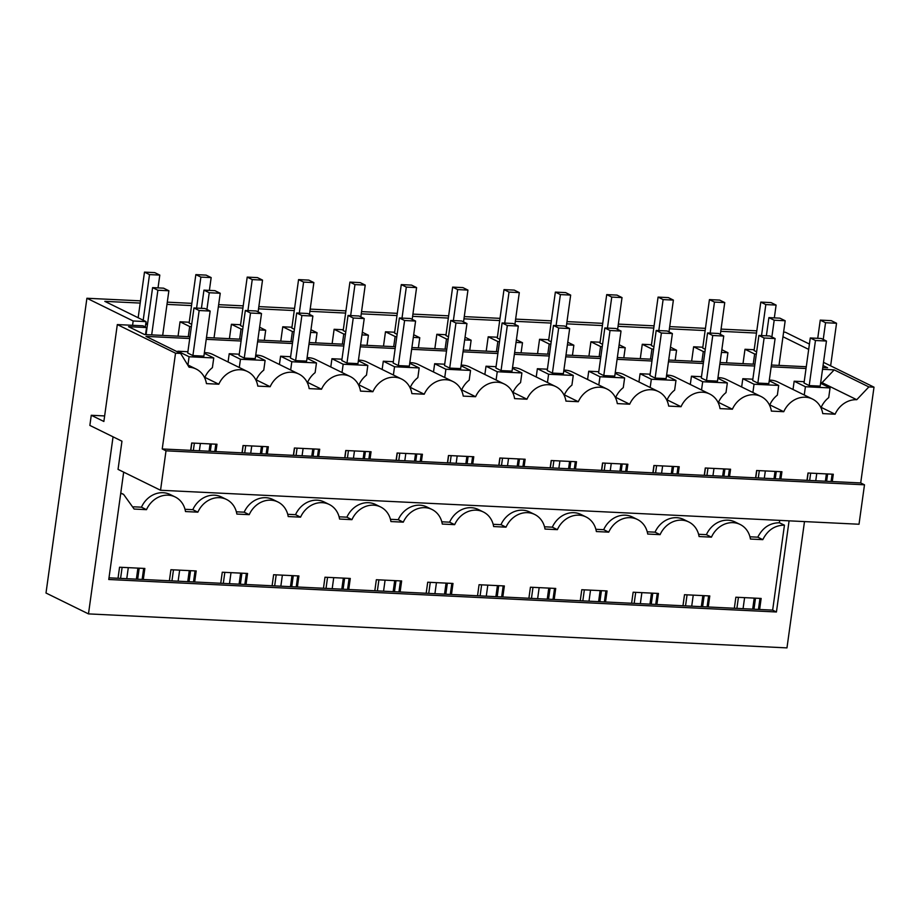 <?xml version="1.0" encoding="UTF-8"?>
<svg xmlns="http://www.w3.org/2000/svg" width="920" height="920" viewBox="0 0 920 920"><rect width="100%" height="100%" fill="white"/><g stroke="black" fill="none" stroke-linecap="round" stroke-linejoin="round"><path stroke-width="1.38" d="M823.503 362.342L874 387.171L860.706 482.942L864.489 484.805L859.015 524.239L160.54 490.256L118.047 469.372L121.957 441.197L89.861 425.419L91.264 415.276L103.868 421.475L117.311 324.576L142.991 325.818L146.521 327.554L128.547 326.68L144.52 334.535L189.968 336.743M132.56 325.312L133.17 320.988L86.905 298.252L46 593.02L88.481 613.893L786.968 647.887L804.494 521.582M809.428 344.057L785.381 332.235L783.598 332.143M874 387.171L868.859 386.917L834.187 369.874L822.526 369.311M823.055 365.539L827.597 367.77L822.779 367.54M206.471 337.548L241.327 339.238M257.83 340.043L292.686 341.745M309.189 342.55L344.046 344.241M360.548 345.046L395.404 346.736M411.907 347.541L446.763 349.243M463.266 350.037L498.122 351.739M514.625 352.544L549.481 354.234M565.984 355.039L600.841 356.73M617.343 357.535L652.199 359.237M668.702 360.042L703.558 361.732M720.061 362.537L754.918 364.228M771.42 365.033L806.276 366.735M189.727 338.514L145.981 336.386L180.653 353.429L175.524 353.188L117.311 324.576M806.035 368.506L771.167 366.804M754.676 366.01L719.808 364.308M703.317 363.503L668.449 361.813M651.958 361.008L617.101 359.317M600.599 358.512L565.742 356.81M549.24 356.005L514.384 354.315M497.881 353.51L463.024 351.82M446.522 351.014L411.666 349.312M395.163 348.519L360.306 346.817M343.804 346.012L308.947 344.322M292.445 343.516L257.589 341.815M241.086 341.021L206.23 339.319M242.029 452.847L243.041 445.522L268.341 446.752L267.317 454.077L242.029 452.847L215.958 451.57L216.982 444.245L191.682 443.014L190.67 450.34L162.23 448.96L166.014 450.823L160.54 490.256M860.706 482.942L267.317 454.077M293.388 455.342L294.4 448.017L296.78 448.132L319.7 449.247L318.676 456.573M344.747 457.838L345.759 450.512L348.139 450.627L371.059 451.743L370.035 459.068M396.106 460.334L397.118 453.019L422.418 454.25L421.394 461.575M447.465 462.841L448.477 455.515L450.857 455.63L473.777 456.745L472.753 464.071M498.824 465.336L499.836 458.01L502.216 458.125L525.136 459.241L524.112 466.566M550.183 467.831L551.195 460.517L553.575 460.632L576.495 461.748L575.471 469.062M601.542 470.338L602.554 463.013L604.934 463.128L627.854 464.243L626.831 471.569M652.901 472.834L653.913 465.508L656.293 465.623L679.213 466.739L678.189 474.065M704.26 475.329L705.272 468.004L707.652 468.119L730.572 469.234L729.548 476.56M755.619 477.836L756.631 470.511L759.011 470.626L781.931 471.741L780.907 479.067M806.978 480.332L807.99 473.006L810.37 473.121L833.29 474.237L832.266 481.562M180.653 353.429L189.083 367.229A23.092 20.183 -63.8 0 1 196.144 369.035A23.092 20.183 -63.8 0 1 206.436 383.617L218.799 384.215A23.092 20.183 -63.8 0 1 247.503 371.542A23.092 20.183 -63.8 0 1 254.794 378.108A23.092 20.183 -63.8 0 1 257.795 386.112L270.158 386.71A23.092 20.183 -63.8 0 1 298.862 374.037A23.092 20.183 -63.8 0 1 306.153 380.604A23.092 20.183 -63.8 0 1 309.154 388.608L321.517 389.217A23.092 20.183 -63.8 0 1 350.221 376.533A23.092 20.183 -63.8 0 1 357.512 383.099A23.092 20.183 -63.8 0 1 360.513 391.115L372.876 391.713A23.092 20.183 -63.8 0 1 401.58 379.028A23.092 20.183 -63.8 0 1 408.871 385.606A23.092 20.183 -63.8 0 1 411.872 393.61L424.235 394.209A23.092 20.183 -63.8 0 1 452.939 381.535A23.092 20.183 -63.8 0 1 460.23 388.102A23.092 20.183 -63.8 0 1 463.231 396.106L475.594 396.716A23.092 20.183 -63.8 0 1 504.298 384.031A23.092 20.183 -63.8 0 1 511.589 390.597A23.092 20.183 -63.8 0 1 514.591 398.613L526.953 399.211A23.092 20.183 -63.8 0 1 555.657 386.526A23.092 20.183 -63.8 0 1 562.948 393.104A23.092 20.183 -63.8 0 1 565.949 401.108L578.312 401.706A23.092 20.183 -63.8 0 1 607.016 389.034A23.092 20.183 -63.8 0 1 614.307 395.6A23.092 20.183 -63.8 0 1 617.308 403.604L629.671 404.202A23.092 20.183 -63.8 0 1 658.375 391.529A23.092 20.183 -63.8 0 1 665.666 398.096A23.092 20.183 -63.8 0 1 668.668 406.099L681.03 406.709A23.092 20.183 -63.8 0 1 709.734 394.024A23.092 20.183 -63.8 0 1 717.025 400.603A23.092 20.183 -63.8 0 1 720.026 408.606L732.389 409.204A23.092 20.183 -63.8 0 1 761.093 396.531A23.092 20.183 -63.8 0 1 768.384 403.098A23.092 20.183 -63.8 0 1 771.385 411.102L783.748 411.7A23.092 20.183 -63.8 0 1 812.452 399.027A23.092 20.183 -63.8 0 1 819.743 405.593A23.092 20.183 -63.8 0 1 822.744 413.597L835.107 414.207A23.092 20.183 -63.8 0 1 856.75 399.717L868.859 386.917M175.524 353.188L162.23 448.96M215.958 451.57L190.67 450.34M864.489 484.805L166.014 450.823M91.264 415.276L104.638 415.932M88.481 613.893L113.056 436.827M123.671 472.132L108.767 579.496L776.434 611.984L789.084 520.835M776.434 611.984L772.65 610.121L784.449 525.159C774.858 525.251 767.636 530.081 762.806 539.649L750.444 539.051A23.092 20.183 116.2 0 0 747.431 531.047A23.092 20.183 116.2 0 0 740.151 524.469A23.092 20.183 116.2 0 0 711.447 537.153L699.085 536.544A23.092 20.183 116.2 0 0 696.072 528.54A23.092 20.183 116.2 0 0 688.793 521.973A23.092 20.183 116.2 0 0 660.088 534.646L647.726 534.048A23.092 20.183 116.2 0 0 644.713 526.044A23.092 20.183 116.2 0 0 637.433 519.478A23.092 20.183 116.2 0 0 608.73 532.151L596.367 531.553A23.092 20.183 116.2 0 0 593.354 523.549A23.092 20.183 116.2 0 0 586.074 516.971A23.092 20.183 116.2 0 0 557.37 529.655L545.008 529.058A23.092 20.183 116.2 0 0 541.995 521.042A23.092 20.183 116.2 0 0 534.716 514.476A23.092 20.183 116.2 0 0 506.011 527.16L493.649 526.55A23.092 20.183 116.2 0 0 490.636 518.547A23.092 20.183 116.2 0 0 483.356 511.98A23.092 20.183 116.2 0 0 454.652 524.653L442.29 524.055A23.092 20.183 116.2 0 0 439.277 516.051A23.092 20.183 116.2 0 0 431.997 509.473A23.092 20.183 116.2 0 0 403.293 522.158L390.931 521.559A23.092 20.183 116.2 0 0 387.918 513.544A23.092 20.183 116.2 0 0 380.638 506.977A23.092 20.183 116.2 0 0 351.934 519.662L339.572 519.053A23.092 20.183 116.2 0 0 336.559 511.048A23.092 20.183 116.2 0 0 329.279 504.482A23.092 20.183 116.2 0 0 300.575 517.155L288.213 516.557A23.092 20.183 116.2 0 0 285.2 508.553A23.092 20.183 116.2 0 0 277.92 501.986A23.092 20.183 116.2 0 0 249.216 514.659L236.854 514.061A23.092 20.183 116.2 0 0 233.841 506.057A23.092 20.183 116.2 0 0 226.561 499.479A23.092 20.183 116.2 0 0 197.857 512.164L185.495 511.554A23.092 20.183 116.2 0 0 182.482 503.55A23.092 20.183 116.2 0 0 175.202 496.984A23.092 20.183 116.2 0 0 146.498 509.657L134.136 509.059L123.579 494.362L120.727 493.304M779.723 520.386L779.389 522.778L784.449 525.159M756.803 330.843L721.061 329.107M705.444 328.348L669.702 326.611M654.085 325.841L618.344 324.104M602.726 323.346L566.984 321.609M551.367 320.85L515.625 319.113M500.008 318.354L464.266 316.606M448.649 315.847L412.907 314.111M397.291 313.352L361.548 311.615M345.931 310.856L310.19 309.108M294.572 308.349L258.83 306.613M243.213 305.854L218.649 304.658M191.855 303.358L167.29 302.162M140.495 300.851L86.905 298.252M782.966 336.743L808.68 349.393M140.196 303.071L104.823 301.358L146.05 321.62L133.17 320.988M166.98 304.382L191.555 305.578M218.339 306.877L242.914 308.073M258.531 308.832L294.273 310.569M309.891 311.328L345.632 313.065M361.249 313.835L396.991 315.572M412.608 316.33L448.35 318.067M463.967 318.826L499.709 320.562M515.327 321.322L551.057 323.07M566.685 323.828L602.416 325.565M618.044 326.324L653.775 328.06M669.404 328.82L705.134 330.567M720.762 331.327L756.493 333.063M831.093 481.505L832.117 474.179M826.62 481.286L827.632 473.961M825.366 481.229L826.39 473.903M774.007 478.722L775.031 471.408M722.648 476.226L723.672 468.901M671.289 473.731L672.313 466.405M619.931 471.235L620.954 463.91M568.572 468.728L569.595 461.403M517.212 466.233L518.236 458.907M465.853 463.737L466.877 456.412M414.494 461.23L415.518 453.905M363.135 458.735L364.159 451.409M311.776 456.239L312.8 448.914M260.417 453.732L261.441 446.418M209.058 451.237L210.082 443.911M815.752 480.757L816.764 473.432M810.681 473.133L809.657 480.458M765.336 470.936L764.313 478.25M759.322 470.637L758.298 477.963M713.977 468.429L712.954 475.755M707.963 468.142L706.939 475.467M662.619 465.934L661.595 473.259M656.604 465.635L655.581 472.96M611.259 463.438L610.236 470.752M605.245 463.139L604.221 470.465M559.9 460.931L558.877 468.257M553.886 460.644L552.862 467.969M508.541 458.436L507.518 465.761M502.527 458.148L501.503 465.462M457.183 455.94L456.159 463.266M451.168 455.641L450.144 462.967M405.823 453.433L404.8 460.759M399.809 453.146L398.785 460.471M354.464 450.938L353.441 458.263M348.45 450.65L347.426 457.976M303.105 448.442L302.082 455.768M297.091 448.143L296.067 455.469M251.746 445.947L250.723 453.261M245.732 445.648L244.708 452.973M200.387 443.44L199.364 450.765M194.373 443.152L193.349 450.478M214.785 451.513L215.809 444.187M210.312 451.294L211.324 443.98M266.144 454.02L267.168 446.694M261.671 453.801L262.683 446.476M317.503 456.515L318.527 449.19M313.03 456.297L314.042 448.971M368.862 459.011L369.886 451.685M364.389 458.792L365.401 451.467M420.221 461.518L421.245 454.192M415.748 461.299L416.76 453.974M471.58 464.013L472.604 456.688M467.107 463.795L468.119 456.469M522.939 466.509L523.963 459.183M518.466 466.291L519.478 458.965M574.298 469.004L575.322 461.69M569.825 468.797L570.837 461.472M625.657 471.511L626.681 464.186M621.184 471.293L622.196 463.967M677.016 474.007L678.04 466.681M672.543 473.788L673.555 466.463M728.375 476.502L729.399 469.177M723.902 476.284L724.914 468.97M779.734 479.009L780.758 471.684M775.261 478.791L776.273 471.466M856.75 399.717L822.077 382.674L834.187 369.874M145.544 334.581L146.521 327.554M255.737 355.166A23.092 20.183 -63.8 0 1 264.189 356.994L298.862 374.037M307.096 357.661A23.092 20.183 -63.8 0 1 315.548 359.49L350.221 376.533M358.443 360.168A23.092 20.183 -63.8 0 1 366.907 361.985L401.58 379.028M409.803 362.664A23.092 20.183 -63.8 0 1 418.266 364.492L452.939 381.535M461.161 365.159A23.092 20.183 -63.8 0 1 469.625 366.988L504.298 384.031M512.52 367.666A23.092 20.183 -63.8 0 1 520.984 369.483L555.657 386.526M563.879 370.162A23.092 20.183 -63.8 0 1 572.343 371.99L607.016 389.034M615.238 372.657A23.092 20.183 -63.8 0 1 623.702 374.486L658.375 391.529M666.597 375.153A23.092 20.183 -63.8 0 1 675.061 376.981L709.734 394.024M717.956 377.66A23.092 20.183 -63.8 0 1 726.42 379.477L761.093 396.531M769.315 380.155A23.092 20.183 -63.8 0 1 777.779 381.984L812.452 399.027M820.674 382.651A23.092 20.183 -63.8 0 1 822.077 382.674M204.378 352.671A23.092 20.183 -63.8 0 1 212.83 354.487L247.503 371.542M820.594 383.284L830.058 387.929L828.713 397.624A23.092 20.183 116.2 0 0 821.169 407.353L835.107 414.207M769.235 380.788L778.699 385.434L777.354 395.128A23.092 20.183 116.2 0 0 769.81 404.857L783.748 411.7M717.876 378.281L727.341 382.938L725.995 392.633A23.092 20.183 116.2 0 0 718.451 402.35L732.389 409.204M666.517 375.785L675.981 380.431L674.636 390.126A23.092 20.183 116.2 0 0 667.092 399.855L681.03 406.709M615.158 373.29L624.622 377.936L623.277 387.63A23.092 20.183 116.2 0 0 615.733 397.359L629.671 404.202M563.799 370.783L573.264 375.44L571.918 385.135A23.092 20.183 116.2 0 0 564.374 394.864L578.312 401.706M512.44 368.287L521.904 372.945L520.559 382.628A23.092 20.183 116.2 0 0 513.015 392.357L526.953 399.211M461.081 365.792L470.546 370.438L469.2 380.132A23.092 20.183 116.2 0 0 461.656 389.861L475.594 396.716M409.722 363.296L419.186 367.942L417.841 377.637A23.092 20.183 116.2 0 0 410.297 387.366L424.235 394.209M358.363 360.789L367.827 365.447L366.482 375.13A23.092 20.183 116.2 0 0 358.938 384.859L372.876 391.713M307.004 358.294L316.468 362.94L315.123 372.634A23.092 20.183 116.2 0 0 307.579 382.363L321.517 389.217M255.645 355.798L265.109 360.445L263.764 370.139A23.092 20.183 116.2 0 0 256.22 379.868L270.158 386.71M204.286 353.291L213.75 357.949L212.405 367.643A23.092 20.183 116.2 0 0 204.861 377.361L218.799 384.215M146.05 321.62L145.302 326.957M772.65 610.121L108.997 577.829M185.012 509.3L192.82 509.68A23.092 20.183 -63.8 0 1 221.513 497.007L226.561 499.479M236.371 511.807L244.179 512.187A23.092 20.183 -63.8 0 1 272.872 499.502L277.92 501.986M287.73 514.303L295.538 514.683A23.092 20.183 -63.8 0 1 324.231 501.998L329.279 504.482M339.089 516.798L346.897 517.178A23.092 20.183 -63.8 0 1 375.59 504.505L380.638 506.977M390.448 519.305L398.256 519.685A23.092 20.183 -63.8 0 1 426.949 507L431.997 509.473M441.807 521.801L449.615 522.18A23.092 20.183 -63.8 0 1 478.308 509.496L483.356 511.98M493.166 524.297L500.974 524.676A23.092 20.183 -63.8 0 1 529.667 512.003L534.716 514.476M544.525 526.792L552.333 527.172A23.092 20.183 -63.8 0 1 581.026 514.498L586.074 516.971M595.884 529.299L603.692 529.678A23.092 20.183 -63.8 0 1 632.385 516.994L637.433 519.478M647.243 531.794L655.051 532.174A23.092 20.183 -63.8 0 1 683.744 519.501L688.793 521.973M698.602 534.29L706.41 534.669A23.092 20.183 -63.8 0 1 735.103 521.996L740.151 524.469M749.961 536.797L757.793 537.176L762.806 539.649M779.389 522.778C769.844 522.87 762.645 527.666 757.793 537.176M133.653 506.805L141.462 507.184A23.092 20.183 -63.8 0 1 170.154 494.511L175.202 496.984M118.024 578.266L119.554 567.226L144.843 568.457L143.313 579.496M169.383 580.773L170.913 569.721L173.293 569.837L196.202 570.952L194.672 582.003M220.742 583.268L222.272 572.228L224.652 572.343L247.56 573.459L246.031 584.499M272.101 585.764L273.631 574.724L276.011 574.839L298.919 575.954L297.39 586.995M323.46 588.259L324.99 577.219L327.37 577.334L350.278 578.45L348.749 589.49M374.82 590.766L376.349 579.726L378.729 579.841L401.637 580.957L400.108 591.997M426.178 593.262L427.708 582.222L430.077 582.337L452.996 583.452L451.467 594.492M477.537 595.757L479.067 584.717L481.436 584.832L504.355 585.948L502.826 596.988M528.896 598.264L530.426 587.213L532.795 587.328L555.714 588.443L554.185 599.495M580.255 600.76L581.785 589.72L584.154 589.835L607.073 590.95L605.544 601.99M631.615 603.255L633.144 592.216L635.513 592.331L658.432 593.446L656.903 604.486M682.973 605.762L684.503 594.711L686.872 594.826L709.792 595.942L708.262 606.993M734.332 608.258L735.862 597.218L738.231 597.333L761.15 598.448L759.621 609.488M758.448 609.431L759.977 598.391M753.974 609.212L755.504 598.172M752.675 609.144L754.216 598.103M136.379 579.163L137.908 568.123M701.316 606.648L702.857 595.608M649.957 604.153L651.498 593.112M598.598 601.657L600.139 590.606M547.239 599.15L548.78 588.11M495.88 596.654L497.421 585.615M444.521 594.159L446.062 583.107M393.162 591.652L394.703 580.612M341.803 589.156L343.344 578.116M290.455 586.661L291.985 575.621M239.096 584.154L240.626 573.114M187.737 581.659L189.267 570.618M743.061 608.683L744.602 597.644M738.426 597.333L736.897 608.384M693.243 595.136L691.713 606.188M687.067 594.837L685.538 605.877M641.884 592.641L640.355 603.681M635.708 592.342L634.179 603.382M590.525 590.145L588.995 601.185M584.349 589.846L582.82 600.886M539.166 587.639L537.636 598.69M532.99 587.339L531.461 598.391M487.807 585.143L486.277 596.183M481.631 584.844L480.102 595.884M436.448 582.647L434.918 593.688M430.272 582.348L428.743 593.388M385.089 580.152L383.559 591.192M378.913 579.841L377.384 590.893M333.73 577.645L332.2 588.685M327.554 577.346L326.025 588.386M282.371 575.149L280.841 586.189M276.195 574.851L274.666 585.89M231.012 572.654L229.482 583.694M224.836 572.343L223.307 583.395M179.653 570.147L178.123 581.198M173.477 569.848L171.948 580.888M128.294 567.651L126.764 578.691M122.118 567.352L120.589 578.392M142.14 579.439L143.681 568.399M137.666 579.221L139.196 568.18M193.499 581.946L195.04 570.894M189.025 581.727L190.555 570.676M244.858 584.441L246.399 573.401M240.384 584.223L241.914 573.183M296.217 586.937L297.747 575.897M291.743 586.718L293.273 575.678M347.576 589.432L349.105 578.392M343.103 589.226L344.632 578.174M398.935 591.939L400.464 580.899M394.461 591.721L395.991 580.681M450.294 594.435L451.823 583.395M445.82 594.216L447.35 583.176M501.653 596.931L503.182 585.89M497.179 596.712L498.709 585.672M553.012 599.438L554.541 588.386M548.538 599.219L550.068 588.179M604.371 601.933L605.9 590.893M599.897 601.714L601.427 590.674M655.73 604.428L657.259 593.388M651.256 604.21L652.786 593.17M707.089 606.935L708.619 595.884M702.615 606.717L704.145 595.665M830.058 387.929L805.402 386.733L794.167 381.213L793.017 389.471M794.167 381.213L804.206 381.697M805.402 386.733L804.252 395.002M778.699 385.434L754.043 384.238L742.808 378.706L741.658 386.975M742.808 378.706L752.847 379.201M754.043 384.238L752.894 392.495M727.341 382.938L702.684 381.731L691.449 376.211L690.299 384.479M691.449 376.211L701.488 376.705M702.684 381.731L701.534 389.999M675.981 380.431L651.325 379.235L640.09 373.716L638.94 381.972M640.09 373.716L650.13 374.198M651.325 379.235L650.175 387.504M624.622 377.936L599.966 376.74L588.731 371.22L587.581 379.477M588.731 371.22L598.77 371.703M599.966 376.74L598.817 384.997M573.264 375.44L548.607 374.244L537.372 368.713L536.222 376.981M537.372 368.713L547.411 369.207M548.607 374.244L547.457 382.501M521.904 372.945L497.248 371.737L486.013 366.217L484.863 374.474M486.013 366.217L496.053 366.7M497.248 371.737L496.098 380.006M470.546 370.438L445.889 369.242L434.654 363.722L433.504 371.979M434.654 363.722L444.693 364.205M445.889 369.242L444.739 377.499M419.186 367.942L394.53 366.747L383.295 361.215L382.145 369.483M383.295 361.215L393.334 361.709M394.53 366.747L393.38 375.003M367.827 365.447L343.171 364.24L331.936 358.719L330.786 366.976M331.936 358.719L341.975 359.202M343.171 364.24L342.022 372.508M316.468 362.94L291.812 361.744L280.577 356.224L279.427 364.481M280.577 356.224L290.616 356.707M291.812 361.744L290.662 370.012M265.109 360.445L240.453 359.248L229.218 353.717L239.257 354.211M229.218 353.717L228.068 361.985M240.453 359.248L239.303 367.505M213.75 357.949L189.094 356.741L177.859 351.221L177.744 352.003M177.859 351.221L187.898 351.716M189.094 356.741L187.945 365.01M141.462 507.184L146.498 509.657M192.82 509.68L197.857 512.164M244.179 512.187L249.216 514.659M295.538 514.683L300.575 517.155M346.897 517.178L351.934 519.662M398.256 519.685L403.293 522.158M449.615 522.18L454.652 524.653M500.974 524.676L506.011 527.16M552.333 527.172L557.37 529.655M603.692 529.678L608.73 532.151M655.051 532.174L660.088 534.646M706.41 534.669L711.447 537.153M145.659 324.392L147.476 324.472M756.332 354.096L754.641 354.016L744.993 349.278L743.004 363.653M744.993 349.278L754.181 349.726M754.641 354.016L753.227 364.147M704.973 351.601L703.282 351.52L693.634 346.782L691.644 361.157M693.634 346.782L702.822 347.231M721.832 349.726L727.927 352.716L726.524 362.848M703.282 351.52L701.868 361.652M721.464 352.406L727.927 352.716M653.614 349.105L651.923 349.025L642.275 344.275L640.285 358.65M642.275 344.275L651.463 344.724M670.484 347.219L676.568 350.221L675.165 360.353M651.923 349.025L650.509 359.156M670.105 349.91L676.568 350.221M602.255 346.598L600.564 346.518L590.916 341.78L588.926 356.155M590.916 341.78L600.105 342.228M619.125 344.724L625.209 347.725L623.806 357.857M600.564 346.518L599.15 356.649M618.746 347.403L625.209 347.725M550.896 344.103L549.205 344.022L539.557 339.284L537.567 353.659M539.557 339.284L548.745 339.733M567.766 342.228L573.85 345.218L572.447 355.35M549.205 344.022L547.791 354.154M567.387 344.908L573.85 345.218M499.537 341.607L497.846 341.527L488.198 336.789L486.208 351.152M488.198 336.789L497.386 337.226M516.408 339.733L522.491 342.723L521.088 352.854M497.846 341.527L496.432 351.659M516.028 342.412L522.491 342.723M448.178 339.112L446.487 339.02L436.839 334.282L434.849 348.657M436.839 334.282L446.027 334.73M465.048 337.226L471.132 340.228L469.729 350.359M446.487 339.02L445.073 349.151M464.669 339.905L471.132 340.228M396.819 336.605L395.128 336.524L385.48 331.786L383.49 346.161M385.48 331.786L394.668 332.235M413.69 334.73L419.773 337.721L418.37 347.852M395.128 336.524L393.714 346.656M413.31 337.41L419.773 337.721M345.46 334.109L343.769 334.029L334.121 329.291L332.131 343.666M334.121 329.291L343.309 329.74M362.33 332.235L368.414 335.225L367.011 345.356M343.769 334.029L342.355 344.16M361.951 334.914L368.414 335.225M294.101 331.614L292.411 331.522L282.762 326.784L280.772 341.159M282.762 326.784L291.95 327.233M310.971 329.728L317.055 332.729L315.652 342.861M292.411 331.522L290.996 341.665M310.592 332.407L317.055 332.729M242.742 329.107L241.052 329.026L231.403 324.288L229.413 338.663M231.403 324.288L240.591 324.737M259.612 327.233L265.696 330.222L264.293 340.365M241.052 329.026L239.637 339.158M259.233 329.912L265.696 330.222M191.383 326.611L189.692 326.531L180.044 321.793L189.232 322.241M180.044 321.793L178.054 336.168M189.692 326.531L188.289 336.662M826.459 341.044L820.203 386.112L809.209 385.584L815.465 340.503L826.459 341.044L821.261 338.491L810.267 337.962L815.465 340.503M810.267 337.962L804.022 383.03L809.209 385.584M775.1 338.548L768.844 383.617L757.85 383.077L764.106 338.008L775.1 338.548L769.902 335.995L758.908 335.455L764.106 338.008M758.908 335.455L752.663 380.535L757.85 383.077M723.741 336.041L717.485 381.122L706.491 380.581L712.747 335.512L723.741 336.041L718.543 333.488L707.549 332.959L712.747 335.512M707.549 332.959L701.304 378.028L706.491 380.581M672.382 333.546L666.126 378.614L655.132 378.085L661.388 333.017L672.382 333.546L667.184 330.993L656.19 330.464L661.388 333.017M656.19 330.464L649.945 375.532L655.132 378.085M621.023 331.05L614.767 376.119L603.773 375.59L610.029 330.51L621.023 331.05L615.825 328.497L604.831 327.957L610.029 330.51M604.831 327.957L598.586 373.037L603.773 375.59M569.664 328.543L563.408 373.623L552.414 373.083L558.67 328.014L569.664 328.543L564.466 326.002L553.472 325.461L558.67 328.014M553.472 325.461L547.227 370.53L552.414 373.083M518.305 326.048L512.049 371.116L501.055 370.587L507.311 325.519L518.305 326.048L513.107 323.495L502.113 322.966L507.311 325.519M502.113 322.966L495.868 368.034L501.055 370.587M466.946 323.553L460.69 368.621L449.696 368.092L455.952 323.012L466.946 323.553L461.748 320.999L450.754 320.459L455.952 323.012M450.754 320.459L444.509 365.539L449.696 368.092M415.587 321.057L409.331 366.125L398.337 365.585L404.593 320.516L415.587 321.057L410.389 318.504L399.395 317.964L404.593 320.516M399.395 317.964L393.15 363.032L398.337 365.585M364.228 318.55L357.972 363.63L346.978 363.089L353.234 318.021L364.228 318.55L359.03 315.997L348.047 315.468L353.234 318.021M348.047 315.468L341.791 360.536L346.978 363.089M312.869 316.054L306.613 361.123L295.619 360.594L301.875 315.514L312.869 316.054L307.671 313.501L296.688 312.972L301.875 315.514M296.688 312.972L290.433 358.041L295.619 360.594M245.329 310.466L239.073 355.546L244.26 358.087L250.516 313.018L261.51 313.559L256.312 311.006L245.329 310.466L250.516 313.018M261.51 313.559L255.254 358.627L244.26 358.087M210.151 311.052L203.895 356.132L192.901 355.591L199.157 310.523L210.151 311.052L204.953 308.499L193.97 307.97L199.157 310.523M193.97 307.97L187.714 353.038L192.901 355.591M145.832 323.196L147.648 323.276M756.643 351.82L754.067 350.554L760.794 302.105L771.063 302.599L776.1 305.084L765.831 304.577L760.794 302.105M705.283 349.324L702.707 348.059L709.435 299.609L719.704 300.104L724.741 302.577L714.472 302.082L709.435 299.609M653.924 346.817L651.348 345.552L658.076 297.103L668.345 297.608L673.382 300.081L663.113 299.586L658.076 297.103M602.565 344.322L599.99 343.056L606.717 294.607L616.986 295.101L622.023 297.585L611.754 297.079L606.717 294.607M551.207 341.826L548.63 340.561L555.358 292.111L565.627 292.606L570.664 295.09L560.395 294.584L555.358 292.111M499.847 339.319L497.272 338.065L503.999 289.604L514.268 290.111L519.305 292.583L509.036 292.089L503.999 289.604M448.488 336.823L445.912 335.558L452.64 287.109L462.909 287.603L467.947 290.087L457.677 289.582L452.64 287.109M397.129 334.328L394.553 333.063L401.281 284.613L411.55 285.108L416.587 287.592L406.318 287.086L401.281 284.613M345.77 331.832L343.195 330.567L349.922 282.106L360.191 282.612L365.228 285.085L354.959 284.59L349.922 282.106M294.411 329.325L291.835 328.06L298.563 279.611L308.832 280.117L313.869 282.589L303.6 282.095L298.563 279.611M243.052 326.83L240.476 325.565L247.204 277.115L257.473 277.61L262.522 280.094L252.241 279.588L247.204 277.115M191.693 324.334L189.117 323.07L195.845 274.62L206.114 275.114L211.163 277.587L200.882 277.092L195.845 274.62M807.127 480.343L808.139 473.018M755.769 477.836L756.78 470.511M704.409 475.341L705.421 468.015M653.05 472.845L654.062 465.52M601.692 470.338L602.703 463.013M550.332 467.843L551.344 460.517M498.973 465.347L499.985 458.022M447.614 462.841L448.626 455.526M396.255 460.345L397.267 453.019M344.897 457.849L345.909 450.524M293.537 455.354L294.549 448.028M242.178 452.847L243.19 445.522M190.82 450.351L191.831 443.026M817.731 338.318L820.26 320.114L825.55 322.724L836.544 323.253L831.243 320.654L820.26 320.114M823.227 339.457L825.55 322.724M778.987 365.401L785.185 320.758L779.884 318.159L768.901 317.618L766.371 335.823M768.901 317.618L774.192 320.217L785.185 320.758M774.192 320.217L771.869 336.961M830.633 365.849L836.544 323.253M201.422 308.338L203.952 290.133L209.242 292.733L220.236 293.261L214.935 290.662L203.952 290.133M206.919 309.465L209.242 292.733M162.679 335.421L168.877 290.766L163.576 288.167L152.593 287.627L146.073 334.604M152.593 287.627L157.883 290.237L168.877 290.766M157.883 290.237L151.685 334.88M214.038 337.916L220.236 293.261M774.329 317.883L776.1 305.084M761.53 335.581L765.831 304.577M720.337 334.374L724.741 302.577M710.171 333.086L714.472 302.082M668.978 331.878L673.382 300.081M658.812 330.591L663.113 299.586M617.619 329.372L622.023 297.585M607.453 328.084L611.754 297.079M566.26 326.876L570.664 295.09M556.094 325.588L560.395 294.584M514.901 324.38L519.305 292.583M504.735 323.092L509.036 292.089M463.542 321.885L467.947 290.087M453.376 320.597L457.677 289.582M412.183 319.378L416.587 287.592M402.017 318.09L406.318 287.086M360.824 316.882L365.228 285.085M350.658 315.594L354.959 284.59M309.465 314.387L313.869 282.589M299.299 313.099L303.6 282.095M258.106 311.88L262.522 280.094M247.94 310.592L252.241 279.588M209.38 290.398L211.163 277.587M196.581 308.096L200.882 277.092M144.486 272.113L154.755 272.619L159.804 275.091L149.523 274.597L144.486 272.113L138.161 317.733M158.021 287.891L159.804 275.091M143.198 320.217L149.523 274.597M187.634 364.849L196.144 369.035M120.761 493.039L123.567 494.35"/></g></svg>
